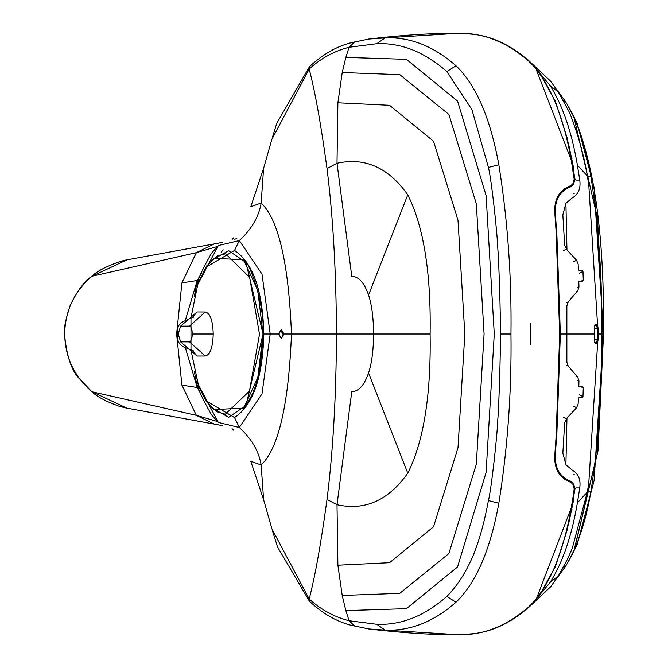 <?xml version="1.0" encoding="UTF-8"?>
<svg xmlns="http://www.w3.org/2000/svg" width="668" height="668" viewBox="0 0 668 668"><rect width="100%" height="100%" fill="white"/><g stroke="black" fill="none" stroke-linecap="round" stroke-linejoin="round"><path stroke-width="1" d="M205.677 267.367L234.543 250.442C253.013 262.766 262.774 290.622 263.81 334L270.206 334L261.998 393.903L239.336 427.47C251.594 438.726 258.867 451.234 261.155 465.003C278.539 448.437 288.651 404.766 291.473 334C288.651 263.234 278.539 219.563 261.155 202.997C258.867 216.766 251.594 229.274 239.336 240.53L261.998 274.097L270.206 334L278.623 334L281.27 329.508L283.424 334L281.27 338.501L278.623 334M271.918 528.864L309.175 598.979C320.907 609.7 334.209 616.956 349.08 620.731L345.84 610.594L342.216 595.464L337.891 565.212L337.006 504.741L351.786 391.615C358.566 391.615 364.16 385.403 368.569 372.978C371.825 362.958 373.495 349.965 373.562 334C373.495 318.026 371.825 305.034 368.569 295.022C364.16 282.597 358.566 276.385 351.786 276.385L337.006 163.259L337.891 102.788L342.216 72.536L345.84 57.406L349.08 47.269C334.209 51.044 320.907 58.3 309.175 69.021L271.843 139.378M205.652 400.591L234.543 417.558C253.013 405.234 262.774 377.378 263.81 334L263.05 334L245.949 405.476L228.656 417.341L211.172 407.463M211.197 260.512L228.673 250.65L245.916 262.474L263.05 334L257.731 290.238L243.494 259.652L213.61 258.366M185.387 320.206L197.227 280.493L201.302 273.446M232.305 239.144L233.65 237.816M263.76 167.835L250.784 206.729L261.155 202.997L263.601 168.344L271.951 139.002M232.831 238.559L231.988 239.152M217.284 246.542L196.35 252.654L181.913 282.881L197.227 280.493L198.371 281.879M239.319 240.555L218.327 245.548L197.327 285.37M195.791 290.413L196.091 289.369L195.791 290.413M196.308 252.671L92.059 276.201C74.298 291.373 65.163 310.637 64.654 334C65.155 357.363 74.29 376.627 92.059 391.799L196.308 415.329M236.856 238.468L234.702 239.278M271.951 528.989L263.601 499.647L261.155 465.003L250.784 461.271L263.76 500.165M233.65 430.184L232.305 428.856M199.941 392.333L197.227 387.507L185.378 347.794M197.227 387.507L198.371 386.121L197.227 387.507L181.913 385.119L196.35 415.346L217.284 421.458M231.988 428.848L232.831 429.44M213.66 244.212L196.392 252.613L213.66 244.212M126.895 259.835L92.059 276.201M368.41 39.07L385.11 37.901C409.993 36.807 433.615 46.092 455.977 65.765L446.859 71.576C424.489 51.92 401.109 42.635 376.71 43.712L349.08 47.269L354.917 41.7M572.033 162.274L571.541 161.898L574.296 176.127C575.482 182.422 573.236 186.414 567.549 188.084C558.815 192.918 554.716 200.984 555.242 212.274L556.586 231.312L560.185 334L556.586 436.688L555.242 455.726C554.716 467.015 558.815 475.082 567.549 479.916C573.219 481.578 575.465 485.561 574.296 491.873L573.812 492.199L574.163 488.784L572.835 484.125L570.864 482.43L567.608 480.968C558.665 476.359 554.382 468.043 554.749 456.019L556.093 436.855L559.692 334L556.093 231.145L554.749 211.981C554.382 199.957 558.665 191.641 567.608 187.032L570.864 185.57L572.835 183.875L574.163 179.216L571.541 161.898C563.274 114.403 549.104 80.895 529.014 61.356C506.26 41.499 481.979 32.181 456.152 33.4L467.283 33.893C488.842 34.611 509.626 43.812 529.649 61.514L539.777 73.296L555.392 101.311L567.224 138.167L574.447 175.918M354.917 626.3L349.08 620.731L376.71 624.288C401.109 625.365 424.489 616.08 446.859 596.424C456.52 586.688 464.87 574.029 471.9 558.431C478.547 543.201 484.058 523.921 488.433 500.582C491.456 488.141 497.226 436.446 497.844 418.727C498.762 410.628 500.816 348.245 500.349 334C500.816 319.755 498.762 257.372 497.844 249.273C497.226 231.554 491.456 179.859 488.433 167.417L471.9 109.569L446.859 71.576M195.724 378.121L196.091 378.631L195.724 378.121C195.849 384.25 201.101 396.466 211.472 414.744L218.327 422.452L239.227 427.487M197.344 382.689L218.327 422.452M92.059 391.799L126.895 408.165M196.392 415.387L213.66 423.788L196.392 415.387M446.859 596.424L455.977 602.235C476.008 583.039 490.287 550.048 498.829 503.263C507.63 448.211 511.68 391.79 510.97 334C511.68 276.21 507.63 219.789 498.829 164.737C490.287 117.952 476.008 84.961 455.977 65.765M455.977 602.235C433.615 621.908 409.993 631.193 385.11 630.099L368.41 628.93M574.447 492.082L567.224 529.833L555.392 566.689L539.777 594.704L529.649 606.486C509.667 624.154 488.918 633.356 467.408 634.099L456.152 634.6C481.828 635.944 506.119 626.626 529.014 606.644C549.113 587.155 563.291 553.647 571.541 506.102L573.812 492.199L574.296 491.873L572.033 505.726L571.541 506.102L572.033 505.726M536.154 69.28L571.967 161.923M571.967 506.077L536.654 598.11M530.893 323.304L530.893 344.696L530.893 323.304M567.608 187.032L567.742 188.042C559.041 192.76 554.941 200.792 555.417 212.132M554.749 211.973L555.242 212.274L554.749 211.973M556.586 231.312L556.093 231.145L556.586 231.312M556.093 436.855L556.586 436.688L556.093 436.855M555.242 455.726L554.757 455.726M567.608 480.968L567.742 479.958C559.041 475.24 554.941 467.208 555.417 455.868M213.61 409.643L243.72 408.09L257.798 377.52L263.05 334M281.337 329.808L278.89 334L281.337 338.2L283.082 336.079L283.349 334L283.098 332.046L281.337 329.808L282.305 334M190.981 349.765L190.981 318.235M190.881 318.277L197.953 283.549L206.688 265.881L217.551 255.811L225.617 253.782L249.64 277.354L259.501 334.25L249.448 391.081L225.35 414.21L216.791 411.789L206.437 401.752L198.755 386.672L190.881 349.723M192.409 317.601L197.027 311.964L205.31 311.981C210.178 313.158 212.808 320.498 213.226 334C212.791 347.652 210.111 355 205.185 356.044M205.402 356.011L197.027 356.036L192.409 350.408M197.027 356.036L180.602 341.874L178.231 334L180.602 326.126L197.027 311.964M180.602 341.874L189.453 341.882L205.31 356.027M189.453 341.882L190.463 341.44L191.733 338.901L192.3 334.935L191.966 330.101L190.898 327.086L189.453 326.118L180.602 326.126M205.31 311.981L189.453 326.118M573.169 193.737L574.196 193.678M574.196 474.322L573.161 474.263M596.407 342.241L594.612 342.225L596.399 342.241L597.501 339.528L597.501 328.472L596.399 325.759L594.612 325.775L596.407 325.759M574.046 550.365L597.017 454.516L602.92 334L597.559 218.461L574.004 117.526M568.209 561.888L573.837 551.685L598.027 450.725L603.53 334C604.465 237.048 594.562 164.487 573.829 116.316L568.234 106.154M573.904 496.366L573.695 496.975M573.695 171.025L573.904 171.634M557.204 90.289L565.22 101.169C577.018 120.115 585.594 145.273 590.946 176.653C598.753 227.345 602.369 279.792 601.793 334C602.369 388.208 598.753 440.655 590.946 491.347C585.594 522.727 577.018 547.885 565.22 566.831L557.204 577.711M532.747 64.738L550.165 85.646C562.656 105.486 571.733 132.013 577.403 165.23L579.749 180.068C580.926 188.485 578.379 194.455 572.117 197.978L565.905 203.264L566.965 249.932L576.601 260.278L578.146 264.169L578.396 270.106L582.045 270.289L582.972 271.433L583.281 280.126L582.438 281.178L578.78 281.061L578.964 287.031L577.695 290.881L568.234 301.861L566.865 305.76L566.865 362.24L568.234 366.139L577.695 377.119L578.964 380.969L578.78 386.939L582.438 386.822L583.281 387.874L582.972 396.567L582.045 397.71L578.396 397.894L578.146 403.831L576.601 407.722L566.965 418.068L565.905 464.736L572.117 470.021C578.379 473.545 580.926 479.515 579.749 487.932L577.403 502.77L587.289 492.174L588.775 483.315L598.211 334L603.53 334L594.052 480.86L577.152 544.604L566.756 564.36M577.403 502.77C571.733 535.986 562.656 562.514 550.165 582.354L532.747 603.262M573.545 496.124L573.854 498.854L568.652 523.679M576.041 487.799L574.58 489.552M565.905 464.736L562.848 453.155L564.66 422.644L566.965 418.068M595.664 343.31L594.428 341.123L594.428 326.877L595.664 324.69L597.468 324.656L598.119 328.464L598.119 339.536L597.468 343.344L595.664 343.31M583.281 387.874L581.152 386.872M579.331 394.855L582.972 396.567M573.837 406.42L576.601 407.722M563.583 417.508L566.297 418.786M568.234 366.139L566.556 365.346M577.695 377.119L575.958 376.301M577.403 165.23L587.289 175.826L588.775 184.685L598.127 334M566.965 249.932L564.66 245.356L562.848 214.845L565.905 203.264M574.58 178.448L576.041 180.201M568.652 144.321L573.854 169.146L573.545 171.876M579.323 273.154L582.972 271.433M583.281 280.126L581.152 281.128M577.695 290.881L575.958 291.699M568.234 301.861L566.556 302.654M563.583 250.492L566.297 249.214M573.837 261.58L576.601 260.278M578.964 287.031L577.235 287.841M578.964 380.969L577.235 380.159M594.428 326.886L594.428 341.114M283.424 334L336.455 334C336.221 272.06 333.073 216.908 327.011 168.57C321.032 124.699 315.087 91.516 309.175 69.021L309.476 66.7C322.661 54.434 336.53 46.434 351.084 42.719L369.446 38.928C403.798 34.978 432.421 33.141 455.3 33.4M239.336 240.53L234.543 250.442M337.006 163.259L327.011 168.57M455.3 634.6C432.421 634.859 403.798 633.022 369.437 629.072L351.084 625.281C336.53 621.566 322.661 613.566 309.476 601.3L309.175 598.979C315.087 576.484 321.032 543.301 327.011 499.43C333.073 451.092 336.221 395.94 336.455 334L430.117 334C431.094 272.786 423.646 226.394 407.764 194.831C388.525 167.576 364.945 157.055 337.014 163.268M234.543 417.558L239.336 427.47M181.913 282.881L176.619 334L177.872 334C175.417 348.646 190.004 347.811 193.57 351.193L193.194 350.591M368.569 295.022L407.764 194.831M327.011 499.43L337.006 504.741M337.891 565.212L389.553 562.707L433.54 526.751L457.998 447.769L464.828 334L457.998 220.231L433.54 141.249L389.553 105.293L337.891 102.788M342.216 72.536L399.79 74.657L448.896 114.453L476.317 203.782L484.075 334L476.317 464.218L448.896 553.547L399.79 593.343L342.216 595.464M345.84 610.594L406.445 608.665L457.555 566.948L486.095 472.443L494.27 334L486.095 195.557L457.555 101.052L406.445 59.335L345.84 57.406M176.619 334L181.913 385.119M368.569 372.978L407.764 473.169C423.646 441.606 431.094 395.214 430.117 334M337.014 504.732C364.945 510.945 388.525 500.424 407.764 473.169M376.71 43.712L385.11 37.901L456.152 33.4M488.433 167.417L498.829 164.737M500.349 334L510.97 334M456.152 634.6L385.11 630.099L376.71 624.288M574.296 176.127L573.862 176.127M573.862 491.873L574.296 491.873M529.014 61.356L529.732 62.249L529.014 61.356M488.433 500.582L498.829 503.263M529.732 605.751L529.014 606.644L529.732 605.751M556.753 436.788L560.352 334L594.445 334M554.757 212.274L555.242 212.274M192.317 334L213.226 334M594.462 339.503L597.501 339.528M594.462 328.497L597.501 328.472M587.431 491.347L590.946 491.347M563.683 566.831L565.22 566.831M550.165 582.354L558.381 575.883L567.917 558.373L572.351 548.01L587.289 492.174M579.749 487.932L576.016 487.932M579.749 180.068L576.016 180.068M550.165 85.646L558.381 92.117L567.909 109.619C569.887 111.923 582.705 145.624 587.289 175.826M563.683 101.169L565.22 101.169M587.431 176.653L590.946 176.653M194.304 296.216L195.699 289.879M218.327 245.548L211.472 253.256C201.101 271.534 195.849 283.75 195.732 289.879M221.15 252.145L223.154 249.79M232.447 239.136L233.591 237.875M222.269 242.434L126.018 260.011M126.043 407.998L119.196 406.278C106.321 401.635 97.252 396.834 92.009 391.865L79.15 378.43C71.451 370.548 66.558 355.735 64.47 334C63.543 329.65 65.431 320.164 70.14 305.56C77.221 290.906 84.51 281.094 92.009 276.135C96.918 271.216 106.479 266.273 120.716 261.288L126.043 260.002M272.619 136.681L276.777 123.288L309.476 66.7M222.269 425.566L126.018 407.989M195.699 378.121L194.304 371.767M309.476 601.3L277.596 547.092L272.519 530.985M560.352 334L556.753 231.211M243.711 408.09C250.291 397.602 260.428 389.444 262.975 334C265.346 304.959 248.538 259.251 243.494 259.643M283.082 336.079L283.115 332.046M193.194 317.409L193.553 316.841C183.224 322.11 176.143 322.101 177.872 334M571.532 509.008L572.05 509.108M572.05 158.892L571.532 158.984M587.289 492.157L588.775 483.315M587.289 175.843L588.775 184.685M603.53 334L594.052 187.14L577.227 123.58L566.756 103.64M558.39 92.117L550.616 81.195L527.912 59.836M558.39 575.883L550.616 586.805L527.912 608.164"/></g></svg>
